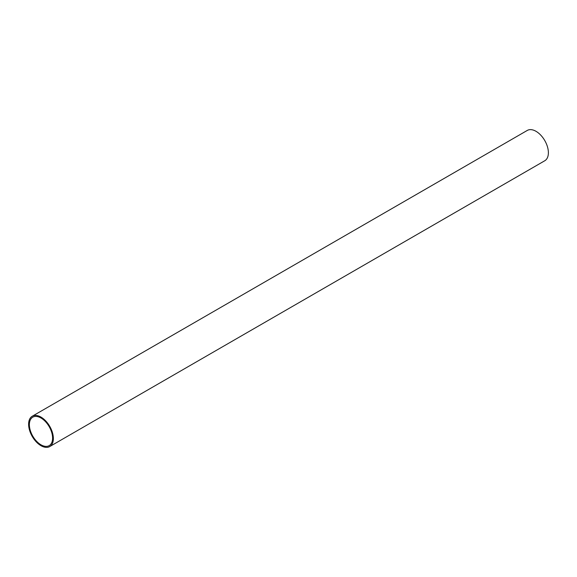 <?xml version="1.0" encoding="UTF-8"?>
<svg xmlns="http://www.w3.org/2000/svg" width="577" height="577" viewBox="0 0 577 577"><rect width="100%" height="100%" fill="white"/><g stroke="black" fill="none" stroke-linecap="round" stroke-linejoin="round"><path stroke-width="0.87" d="M49.737 446.555L544.76 160.759A17.505 10.105 -120 0 0 547.443 146.731A17.505 10.105 -120 0 0 536.011 131.311A17.505 10.105 -120 0 0 527.263 130.445L32.24 416.241A17.505 10.105 60 0 1 40.989 417.106A17.505 10.105 60 0 1 52.42 432.534A17.505 10.105 60 0 1 49.737 446.555A17.505 10.105 60 0 1 40.989 445.689A17.505 10.105 60 0 1 29.557 430.269A17.505 10.105 60 0 1 32.24 416.241M40.989 417.993A16.423 9.484 -120 0 0 32.774 417.178A16.423 9.484 -120 0 0 30.256 430.334A16.423 9.484 -120 0 0 40.989 444.809A16.423 9.484 -120 0 0 49.196 445.624A16.423 9.484 -120 0 0 51.714 432.462A16.423 9.484 -120 0 0 40.989 417.993"/></g></svg>
